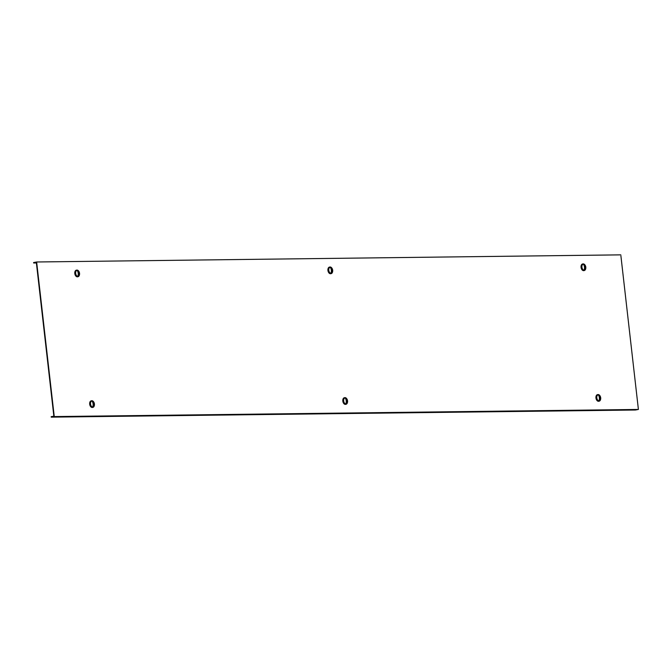 <?xml version="1.0" encoding="UTF-8"?>
<svg xmlns="http://www.w3.org/2000/svg" width="672" height="672" viewBox="0 0 672 672"><rect width="100%" height="100%" fill="white"/><g stroke="black" fill="none" stroke-linecap="round" stroke-linejoin="round"><path stroke-width="1.01" d="M51.215 417.144L54.256 416.581L36.641 261.988L620.785 254.856L638.4 409.45L635.359 410.012L51.215 417.144L51.164 416.682L53.852 416.195L36.338 262.508L33.65 263.004L36.389 262.97M33.65 263.004L33.6 262.55L36.641 261.988M54.256 416.581L638.4 409.45M600.6 399.361A3.368 2.125 -100.4 0 1 599.122 401.192A3.368 2.125 -100.4 0 1 596.375 397.908A3.368 2.125 -100.4 0 1 597.904 394.565A3.368 2.125 -100.4 0 1 599.936 395.758M598.903 401.209A3.368 2.125 -100.4 0 1 598.702 401.268A3.368 2.125 -100.4 0 1 595.955 397.984A3.368 2.125 -100.4 0 1 597.484 394.64A3.368 2.125 -100.4 0 1 597.702 394.624M599.088 400.865A3.058 1.932 -100.4 0 1 596.82 398.026A3.058 1.932 -100.4 0 1 598.189 394.825A3.058 1.932 -100.4 0 1 598.399 394.8A3.058 1.932 -100.4 0 1 600.667 397.648A3.058 1.932 -100.4 0 1 599.298 400.848A3.058 1.932 -100.4 0 1 599.088 400.865M599.18 400.865A3.058 1.932 -100.4 0 1 599.063 400.89A3.058 1.932 -100.4 0 1 598.861 400.907A3.058 1.932 -100.4 0 1 596.585 398.068A3.058 1.932 -100.4 0 1 597.962 394.867A3.058 1.932 -100.4 0 1 598.08 394.85M599.172 396.715L599.029 395.438A2.369 1.495 79.6 0 0 598.828 395.422A2.369 1.495 79.6 0 0 598.634 395.447A4.889 3.772 -90.7 0 1 599.172 400.1A2.369 1.495 79.6 0 0 599.365 400.117A2.369 1.495 79.6 0 0 599.558 400.1L599.399 398.689M599.029 395.438A4.889 3.772 89.3 0 1 599.558 400.1M347.466 402.452A3.368 2.125 -100.4 0 1 345.988 404.284A3.368 2.125 -100.4 0 1 343.241 400.991A3.368 2.125 -100.4 0 1 344.778 397.656A3.368 2.125 -100.4 0 1 346.802 398.84M345.778 404.3A3.368 2.125 -100.4 0 1 345.568 404.359A3.368 2.125 -100.4 0 1 342.821 401.075A3.368 2.125 -100.4 0 1 344.358 397.732A3.368 2.125 -100.4 0 1 344.568 397.715M94.332 405.544A3.368 2.125 -100.4 0 1 92.862 407.366A3.368 2.125 -100.4 0 1 90.107 404.082A3.368 2.125 -100.4 0 1 91.644 400.747A3.368 2.125 -100.4 0 1 93.677 401.932M92.644 407.392A3.368 2.125 -100.4 0 1 92.434 407.45A3.368 2.125 -100.4 0 1 89.687 404.158A3.368 2.125 -100.4 0 1 91.224 400.823A3.368 2.125 -100.4 0 1 91.434 400.798M585.707 268.716A3.368 2.125 -100.4 0 1 584.237 270.547A3.368 2.125 -100.4 0 1 581.49 267.254A3.368 2.125 -100.4 0 1 583.019 263.92A3.368 2.125 -100.4 0 1 585.052 265.104M584.018 270.564A3.368 2.125 -100.4 0 1 583.817 270.623A3.368 2.125 -100.4 0 1 581.062 267.338A3.368 2.125 -100.4 0 1 582.599 263.995A3.368 2.125 -100.4 0 1 582.817 263.97M332.581 271.807A3.368 2.125 -100.4 0 1 331.103 273.63A3.368 2.125 -100.4 0 1 328.356 270.346A3.368 2.125 -100.4 0 1 329.893 267.011A3.368 2.125 -100.4 0 1 331.918 268.195M330.893 273.655A3.368 2.125 -100.4 0 1 330.683 273.714A3.368 2.125 -100.4 0 1 327.936 270.421A3.368 2.125 -100.4 0 1 329.473 267.086A3.368 2.125 -100.4 0 1 329.683 267.061M79.447 274.89A3.368 2.125 -100.4 0 1 77.977 276.721A3.368 2.125 -100.4 0 1 75.222 273.437A3.368 2.125 -100.4 0 1 76.759 270.102A3.368 2.125 -100.4 0 1 78.792 271.286M77.759 276.746A3.368 2.125 -100.4 0 1 77.549 276.805A3.368 2.125 -100.4 0 1 74.802 273.512A3.368 2.125 -100.4 0 1 76.339 270.178A3.368 2.125 -100.4 0 1 76.549 270.152M345.962 403.956A3.058 1.932 -100.4 0 1 343.686 401.108A3.058 1.932 -100.4 0 1 345.064 397.916A3.058 1.932 -100.4 0 1 345.265 397.891A3.058 1.932 -100.4 0 1 347.542 400.739A3.058 1.932 -100.4 0 1 346.164 403.939A3.058 1.932 -100.4 0 1 345.962 403.956M346.046 403.956A3.058 1.932 -100.4 0 1 345.937 403.981A3.058 1.932 -100.4 0 1 345.727 403.998A3.058 1.932 -100.4 0 1 343.459 401.15A3.058 1.932 -100.4 0 1 344.828 397.958A3.058 1.932 -100.4 0 1 344.946 397.942M346.038 399.806L345.895 398.53A2.369 1.495 79.6 0 0 345.702 398.513A2.369 1.495 79.6 0 0 345.509 398.538A4.889 3.772 -90.7 0 1 346.038 403.192A2.369 1.495 79.6 0 0 346.231 403.208A2.369 1.495 79.6 0 0 346.424 403.183L346.265 401.78M345.895 398.53A4.889 3.772 89.3 0 1 346.424 403.183M92.921 407.039A3.058 1.932 -100.4 0 1 92.803 407.072A3.058 1.932 -100.4 0 1 90.56 404.2A3.058 1.932 -100.4 0 1 91.93 401.008A3.058 1.932 -100.4 0 1 92.14 400.982A3.058 1.932 -100.4 0 1 94.408 403.83A3.058 1.932 -100.4 0 1 93.038 407.03A3.058 1.932 -100.4 0 1 92.828 407.047A3.058 1.932 -100.4 0 1 92.593 407.089A3.058 1.932 -100.4 0 1 90.325 404.242A3.058 1.932 -100.4 0 1 91.703 401.05A3.058 1.932 -100.4 0 1 91.82 401.033M92.912 402.898L92.761 401.621A2.369 1.495 79.6 0 0 92.568 401.604A2.369 1.495 79.6 0 0 92.375 401.629A4.889 3.772 -90.7 0 1 92.904 406.283A2.369 1.495 79.6 0 0 93.106 406.3A2.369 1.495 79.6 0 0 93.299 406.274L93.139 404.872M92.761 401.621A4.889 3.772 89.3 0 1 93.299 406.274M584.203 270.22A3.058 1.932 -100.4 0 1 581.935 267.372A3.058 1.932 -100.4 0 1 583.304 264.18A3.058 1.932 -100.4 0 1 583.514 264.155A3.058 1.932 -100.4 0 1 585.782 267.002A3.058 1.932 -100.4 0 1 584.413 270.203A3.058 1.932 -100.4 0 1 584.203 270.22M584.296 270.22A3.058 1.932 -100.4 0 1 584.178 270.245A3.058 1.932 -100.4 0 1 583.976 270.262A3.058 1.932 -100.4 0 1 581.7 267.414A3.058 1.932 -100.4 0 1 583.078 264.222A3.058 1.932 -100.4 0 1 583.195 264.205M584.287 266.07L584.144 264.793A2.369 1.495 79.6 0 0 583.943 264.776A2.369 1.495 79.6 0 0 583.75 264.802A4.889 3.772 -90.7 0 1 584.279 269.455A2.369 1.495 79.6 0 0 584.48 269.472A2.369 1.495 79.6 0 0 584.674 269.447L584.514 268.044M584.144 264.793A4.889 3.772 89.3 0 1 584.674 269.447M331.078 273.311A3.058 1.932 -100.4 0 1 328.801 270.463A3.058 1.932 -100.4 0 1 330.179 267.271A3.058 1.932 -100.4 0 1 330.38 267.246A3.058 1.932 -100.4 0 1 332.657 270.094A3.058 1.932 -100.4 0 1 331.279 273.294A3.058 1.932 -100.4 0 1 331.078 273.311M331.162 273.302A3.058 1.932 -100.4 0 1 331.052 273.336A3.058 1.932 -100.4 0 1 330.842 273.353A3.058 1.932 -100.4 0 1 328.574 270.505A3.058 1.932 -100.4 0 1 329.944 267.313A3.058 1.932 -100.4 0 1 330.061 267.296M331.153 269.161L331.01 267.884A2.369 1.495 79.6 0 0 330.817 267.868A2.369 1.495 79.6 0 0 330.624 267.884A4.889 3.772 -90.7 0 1 331.153 272.546A2.369 1.495 79.6 0 0 331.346 272.563A2.369 1.495 79.6 0 0 331.54 272.538L331.38 271.135M331.01 267.884A4.889 3.772 89.3 0 1 331.54 272.538M77.944 276.402A3.058 1.932 -100.4 0 1 75.676 273.554A3.058 1.932 -100.4 0 1 77.045 270.354A3.058 1.932 -100.4 0 1 77.255 270.337A3.058 1.932 -100.4 0 1 79.523 273.185A3.058 1.932 -100.4 0 1 78.145 276.377A3.058 1.932 -100.4 0 1 77.944 276.402M78.036 276.394A3.058 1.932 -100.4 0 1 77.918 276.419A3.058 1.932 -100.4 0 1 77.708 276.444A3.058 1.932 -100.4 0 1 75.44 273.596A3.058 1.932 -100.4 0 1 76.818 270.404A3.058 1.932 -100.4 0 1 76.927 270.388M78.028 272.252L77.876 270.976A2.369 1.495 79.6 0 0 77.683 270.959A2.369 1.495 79.6 0 0 77.49 270.976A4.889 3.772 -90.7 0 1 78.019 275.638A2.369 1.495 79.6 0 0 78.221 275.654A2.369 1.495 79.6 0 0 78.414 275.629L78.246 274.218M77.876 270.976A4.889 3.772 89.3 0 1 78.414 275.629M599.122 401.192L598.702 401.268M597.904 394.565L597.484 394.64M345.988 404.284L345.568 404.359M344.778 397.656L344.358 397.732M92.862 407.366L92.434 407.45M91.644 400.747L91.224 400.823M584.237 270.547L583.817 270.623M583.019 263.92L582.599 263.995M331.103 273.63L330.683 273.714M329.893 267.011L329.473 267.086M77.977 276.721L77.549 276.805M76.759 270.102L76.339 270.178"/></g></svg>
